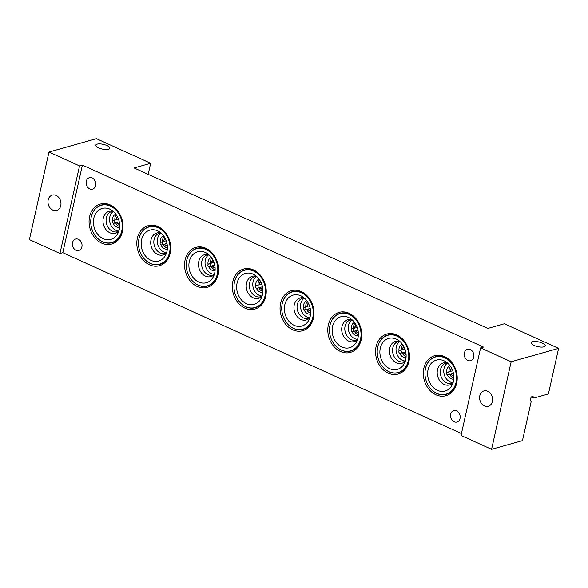 <?xml version="1.0" encoding="UTF-8"?>
<svg xmlns="http://www.w3.org/2000/svg" width="588" height="588" viewBox="0 0 588 588"><rect width="100%" height="100%" fill="white"/><g stroke="black" fill="none" stroke-linecap="round" stroke-linejoin="round"><path stroke-width="0.88" d="M479.786 395.746A7.982 6.38 -105.7 0 0 481.682 403.735A7.982 6.38 -105.7 0 0 488.253 406.286A7.982 6.38 -105.7 0 0 492.391 401.464A7.982 6.38 -105.7 0 0 490.495 393.468A7.982 6.38 -105.7 0 0 483.924 390.924A7.982 6.38 -105.7 0 0 479.786 395.746M48.165 199.913A7.982 6.38 -105.7 0 0 50.061 207.902A7.982 6.38 -105.7 0 0 56.632 210.453A7.982 6.38 -105.7 0 0 60.77 205.631A7.982 6.38 -105.7 0 0 58.873 197.634A7.982 6.38 -105.7 0 0 52.303 195.091A7.982 6.38 -105.7 0 0 48.165 199.913M450.687 414.217A5.917 4.733 -105.7 0 0 452.091 420.148A5.917 4.733 -105.7 0 0 456.964 422.037A5.917 4.733 -105.7 0 0 460.036 418.458A5.917 4.733 -105.7 0 0 458.633 412.533A5.917 4.733 -105.7 0 0 453.752 410.645A5.917 4.733 -105.7 0 0 450.687 414.217M72.537 242.646A5.917 4.733 -105.7 0 0 73.941 248.577A5.917 4.733 -105.7 0 0 78.821 250.466A5.917 4.733 -105.7 0 0 81.886 246.886A5.917 4.733 -105.7 0 0 80.483 240.962A5.917 4.733 -105.7 0 0 75.609 239.073A5.917 4.733 -105.7 0 0 72.537 242.646M106.935 145.545A7.159 2.403 12.6 0 0 99.864 143.898A7.159 2.403 12.6 0 0 95.815 145.148A7.159 2.403 12.6 0 0 98.666 147.875A7.159 2.403 12.6 0 0 105.737 149.521A7.159 2.403 12.6 0 0 109.787 148.272A7.159 2.403 12.6 0 0 106.935 145.545M542.379 343.113A7.159 2.403 12.6 0 0 535.308 341.466A7.159 2.403 12.6 0 0 531.258 342.716A7.159 2.403 12.6 0 0 534.11 345.443A7.159 2.403 12.6 0 0 541.18 347.082A7.159 2.403 12.6 0 0 545.23 345.84A7.159 2.403 12.6 0 0 542.379 343.113M89.611 216.605A20.793 16.633 -105.7 0 0 101.761 243.175A20.793 16.633 -105.7 0 0 122.458 231.51A20.793 16.633 -105.7 0 0 110.309 204.94A20.793 16.633 -105.7 0 0 89.611 216.605M95.756 236.258A19.588 15.663 -105.7 0 0 112.043 242.712A19.588 15.663 -105.7 0 0 122.201 230.878A19.588 15.663 -105.7 0 0 117.549 211.261A19.588 15.663 -105.7 0 0 101.415 205.006A19.588 15.663 -105.7 0 0 91.265 216.84A19.588 15.663 -105.7 0 0 90.897 219.023M137.357 238.272A20.793 16.633 -105.7 0 0 149.506 264.835A20.793 16.633 -105.7 0 0 170.204 253.171A20.793 16.633 -105.7 0 0 158.054 226.608A20.793 16.633 -105.7 0 0 137.357 238.272M143.501 257.919A19.588 15.663 -105.7 0 0 159.789 264.38A19.588 15.663 -105.7 0 0 169.947 252.546A19.588 15.663 -105.7 0 0 165.294 232.921A19.588 15.663 -105.7 0 0 149.161 226.674A19.588 15.663 -105.7 0 0 139.011 238.507A19.588 15.663 -105.7 0 0 138.643 240.683M185.102 259.933A20.793 16.633 -105.7 0 0 197.252 286.503A20.793 16.633 -105.7 0 0 217.95 274.839A20.793 16.633 -105.7 0 0 205.8 248.268A20.793 16.633 -105.7 0 0 185.102 259.933M191.247 279.587A19.588 15.663 -105.7 0 0 207.535 286.04A19.588 15.663 -105.7 0 0 217.692 274.206A19.588 15.663 -105.7 0 0 213.04 254.582A19.588 15.663 -105.7 0 0 196.906 248.334A19.588 15.663 -105.7 0 0 186.756 260.168A19.588 15.663 -105.7 0 0 186.389 262.351M232.848 281.593A20.793 16.633 -105.7 0 0 244.998 308.163A20.793 16.633 -105.7 0 0 265.695 296.499A20.793 16.633 -105.7 0 0 253.546 269.929A20.793 16.633 -105.7 0 0 232.848 281.593M238.993 301.247A19.588 15.663 -105.7 0 0 255.28 307.7A19.588 15.663 -105.7 0 0 265.438 295.867A19.588 15.663 -105.7 0 0 260.785 276.25A19.588 15.663 -105.7 0 0 244.652 270.002A19.588 15.663 -105.7 0 0 234.502 281.828A19.588 15.663 -105.7 0 0 234.134 284.011M280.594 303.261A20.793 16.633 -105.7 0 0 292.743 329.824A20.793 16.633 -105.7 0 0 313.441 318.159A20.793 16.633 -105.7 0 0 301.291 291.597A20.793 16.633 -105.7 0 0 280.594 303.261M286.738 322.908A19.588 15.663 -105.7 0 0 303.026 329.368A19.588 15.663 -105.7 0 0 313.184 317.535A19.588 15.663 -105.7 0 0 308.531 297.91A19.588 15.663 -105.7 0 0 292.405 291.663A19.588 15.663 -105.7 0 0 282.247 303.496A19.588 15.663 -105.7 0 0 281.88 305.672M328.339 324.921A20.793 16.633 -105.7 0 0 340.489 351.492A20.793 16.633 -105.7 0 0 361.186 339.827A20.793 16.633 -105.7 0 0 349.037 313.257A20.793 16.633 -105.7 0 0 328.339 324.921M334.484 344.575A19.588 15.663 -105.7 0 0 350.779 351.029A19.588 15.663 -105.7 0 0 360.929 339.195A19.588 15.663 -105.7 0 0 356.277 319.571A19.588 15.663 -105.7 0 0 340.151 313.323A19.588 15.663 -105.7 0 0 329.993 325.157A19.588 15.663 -105.7 0 0 329.625 327.34M376.085 346.582A20.793 16.633 -105.7 0 0 388.234 373.152A20.793 16.633 -105.7 0 0 408.932 361.488A20.793 16.633 -105.7 0 0 396.782 334.917A20.793 16.633 -105.7 0 0 376.085 346.582M382.229 366.236A19.588 15.663 -105.7 0 0 398.524 372.689A19.588 15.663 -105.7 0 0 408.675 360.856A19.588 15.663 -105.7 0 0 404.022 341.238A19.588 15.663 -105.7 0 0 387.896 334.991A19.588 15.663 -105.7 0 0 377.739 346.817A19.588 15.663 -105.7 0 0 377.371 349M423.83 368.25A20.793 16.633 -105.7 0 0 435.98 394.813A20.793 16.633 -105.7 0 0 456.678 383.148A20.793 16.633 -105.7 0 0 444.528 356.585A20.793 16.633 -105.7 0 0 423.83 368.25M429.975 387.904A19.588 15.663 -105.7 0 0 446.27 394.357A19.588 15.663 -105.7 0 0 456.42 382.523A19.588 15.663 -105.7 0 0 451.768 362.899A19.588 15.663 -105.7 0 0 435.642 356.651A19.588 15.663 -105.7 0 0 425.484 368.485A19.588 15.663 -105.7 0 0 425.117 370.661M464.402 352.866A5.917 4.733 -105.7 0 0 465.806 358.798A5.917 4.733 -105.7 0 0 470.679 360.687A5.917 4.733 -105.7 0 0 473.752 357.107A5.917 4.733 -105.7 0 0 472.34 351.183A5.917 4.733 -105.7 0 0 467.467 349.294A5.917 4.733 -105.7 0 0 464.402 352.866M86.252 181.295A5.917 4.733 -105.7 0 0 87.656 187.227A5.917 4.733 -105.7 0 0 92.529 189.115A5.917 4.733 -105.7 0 0 95.601 185.536A5.917 4.733 -105.7 0 0 94.198 179.612A5.917 4.733 -105.7 0 0 89.317 177.723A5.917 4.733 -105.7 0 0 86.252 181.295M148.183 174.342L150.66 163.28L134.101 167.955L487.805 328.427L504.357 323.76L558.6 348.375L511.156 361.745L480.602 347.883L483.468 347.074L82.401 165.103L62.82 252.686L461.455 433.547M511.156 361.745L491.583 449.328L522.467 440.618L531.155 401.751L530.516 400.457A2.418 1.205 114.4 0 1 530.971 397.694A2.418 1.205 114.4 0 1 532.853 396.408A2.418 1.205 114.4 0 1 533.191 396.76L533.83 398.054L531.486 396.988M558.6 348.375L548.413 393.938L533.83 398.054M150.66 163.28L96.417 138.672L48.973 152.049L29.4 239.625L59.954 253.494L79.534 165.912L48.973 152.049M79.534 165.912L82.401 165.103M491.583 449.328L461.021 435.458L480.602 347.883M62.82 252.686L59.954 253.494M450.033 365.743A6.953 5.557 -105.7 0 0 446.851 369.801A6.953 5.557 -105.7 0 0 446.777 372.821M447.321 374.747A6.953 5.557 -105.7 0 0 453.789 379.084M450.526 366.442A6.953 5.557 -105.7 0 0 449.225 369.132A6.953 5.557 -105.7 0 0 449.1 371.763M449.849 374.438A6.953 5.557 -105.7 0 0 453.848 378.231M447.549 363.068A10.518 8.408 -105.7 0 0 444.036 368.522A10.518 8.408 -105.7 0 0 453.069 382.663M428.042 369.801A16.082 12.862 -105.7 0 0 435.532 389.285A16.082 12.862 -105.7 0 0 451.849 385.522A16.082 12.862 -105.7 0 0 453.444 381.325A16.082 12.862 -105.7 0 0 445.013 361.267A16.082 12.862 -105.7 0 0 428.042 369.801M456.023 382.494A19.345 15.472 -105.7 0 0 451.43 363.112A19.345 15.472 -105.7 0 0 435.495 356.945A19.345 15.472 -105.7 0 0 425.462 368.632A19.345 15.472 -105.7 0 0 430.063 388.006A19.345 15.472 -105.7 0 0 445.991 394.18A19.345 15.472 -105.7 0 0 456.023 382.494M448.57 393.453L445.991 394.18M451.878 368.801A3.506 2.8 -105.7 0 0 450.342 370.822A3.506 2.8 -105.7 0 0 450.254 371.432M451.011 374.115A3.506 2.8 -105.7 0 0 453.774 375.511M451.591 368.235A4.351 3.484 -105.7 0 0 450.371 370.322A4.351 3.484 -105.7 0 0 450.261 371.41M451.025 374.13A4.351 3.484 -105.7 0 0 453.826 376.144M402.288 344.083A6.953 5.557 -105.7 0 0 399.105 348.14A6.953 5.557 -105.7 0 0 399.031 351.161M399.575 353.087A6.953 5.557 -105.7 0 0 406.043 357.423M402.78 344.774A6.953 5.557 -105.7 0 0 401.479 347.471A6.953 5.557 -105.7 0 0 401.354 350.103M402.104 352.778A6.953 5.557 -105.7 0 0 406.102 356.571M399.803 341.4A10.518 8.408 -105.7 0 0 396.29 346.861A10.518 8.408 -105.7 0 0 405.323 361.003M380.296 348.133A16.082 12.862 -105.7 0 0 387.786 367.625A16.082 12.862 -105.7 0 0 404.103 363.862A16.082 12.862 -105.7 0 0 405.698 359.658A16.082 12.862 -105.7 0 0 397.267 339.599A16.082 12.862 -105.7 0 0 380.296 348.133M408.278 360.834A19.345 15.472 -105.7 0 0 403.677 341.452A19.345 15.472 -105.7 0 0 387.749 335.278A19.345 15.472 -105.7 0 0 377.716 346.964A19.345 15.472 -105.7 0 0 382.318 366.346A19.345 15.472 -105.7 0 0 398.245 372.52A19.345 15.472 -105.7 0 0 408.278 360.834M400.825 371.792A19.345 15.472 -105.7 0 0 400.825 371.785L398.245 372.52M354.542 322.415A6.953 5.557 -105.7 0 0 351.359 326.472A6.953 5.557 -105.7 0 0 351.286 329.493M351.83 331.426A6.953 5.557 -105.7 0 0 358.298 335.755M355.034 323.113A6.953 5.557 -105.7 0 0 353.733 325.803A6.953 5.557 -105.7 0 0 353.608 328.435M354.358 331.11A6.953 5.557 -105.7 0 0 358.357 334.903M357.6 339.327L356.24 340.07A10.518 8.408 -105.7 0 1 347.574 336.711A10.518 8.408 -105.7 0 1 345.075 326.171A10.518 8.408 -105.7 0 1 350.529 319.821L352.08 319.74A10.518 8.408 -105.7 0 0 348.544 325.193A10.518 8.408 -105.7 0 0 357.577 339.342M332.551 326.472A16.082 12.862 -105.7 0 0 340.04 345.964A16.082 12.862 -105.7 0 0 356.357 342.201A16.082 12.862 -105.7 0 0 357.952 337.997A16.082 12.862 -105.7 0 0 349.522 317.939A16.082 12.862 -105.7 0 0 332.551 326.472M360.532 339.166A19.345 15.472 -105.7 0 0 355.931 319.791A19.345 15.472 -105.7 0 0 340.004 313.617A19.345 15.472 -105.7 0 0 329.971 325.304A19.345 15.472 -105.7 0 0 334.572 344.686A19.345 15.472 -105.7 0 0 350.499 350.852A19.345 15.472 -105.7 0 0 360.532 339.166M306.796 300.755A6.953 5.557 -105.7 0 0 303.614 304.812A6.953 5.557 -105.7 0 0 303.54 307.833M304.084 309.758A6.953 5.557 -105.7 0 0 310.552 314.095M307.289 301.453A6.953 5.557 -105.7 0 0 305.988 304.143A6.953 5.557 -105.7 0 0 305.863 306.774M306.613 309.45A6.953 5.557 -105.7 0 0 310.611 313.242M300.799 303.533A10.518 8.408 -105.7 0 0 309.832 317.674L308.494 318.402A10.518 8.408 -105.7 0 1 299.829 315.05A10.518 8.408 -105.7 0 1 297.33 304.51A10.518 8.408 -105.7 0 1 302.783 298.153L304.334 298.079A10.518 8.408 -105.7 0 0 300.799 303.533M284.805 304.812A16.082 12.862 -105.7 0 0 292.295 324.297A16.082 12.862 -105.7 0 0 308.612 320.534A16.082 12.862 -105.7 0 0 310.207 316.337A16.082 12.862 -105.7 0 0 301.776 296.279A16.082 12.862 -105.7 0 0 284.805 304.812M312.787 317.505A19.345 15.472 -105.7 0 0 308.185 298.123A19.345 15.472 -105.7 0 0 292.258 291.957A19.345 15.472 -105.7 0 0 282.225 303.643A19.345 15.472 -105.7 0 0 286.826 323.018A19.345 15.472 -105.7 0 0 302.754 329.192A19.345 15.472 -105.7 0 0 312.787 317.505M305.334 328.464L302.754 329.192M259.051 279.094A6.953 5.557 -105.7 0 0 255.868 283.151A6.953 5.557 -105.7 0 0 255.795 286.172M256.339 288.098A6.953 5.557 -105.7 0 0 262.807 292.434M259.543 279.785A6.953 5.557 -105.7 0 0 258.242 282.483A6.953 5.557 -105.7 0 0 258.117 285.114M258.867 287.789A6.953 5.557 -105.7 0 0 262.865 291.582M256.566 276.411A10.518 8.408 -105.7 0 0 253.053 281.873A10.518 8.408 -105.7 0 0 262.086 296.014M237.06 283.144A16.082 12.862 -105.7 0 0 244.549 302.636A16.082 12.862 -105.7 0 0 260.866 298.873A16.082 12.862 -105.7 0 0 262.461 294.669A16.082 12.862 -105.7 0 0 254.031 274.611A16.082 12.862 -105.7 0 0 237.06 283.144M265.041 295.845A19.345 15.472 -105.7 0 0 260.44 276.463A19.345 15.472 -105.7 0 0 244.512 270.289A19.345 15.472 -105.7 0 0 234.48 281.975A19.345 15.472 -105.7 0 0 239.081 301.357A19.345 15.472 -105.7 0 0 255.008 307.531A19.345 15.472 -105.7 0 0 265.041 295.845M257.588 306.804A19.345 15.472 -105.7 0 0 257.588 306.796L255.008 307.531M211.305 257.426A6.953 5.557 -105.7 0 0 208.123 261.484A6.953 5.557 -105.7 0 0 208.049 264.504M208.586 266.438A6.953 5.557 -105.7 0 0 215.061 270.767M211.798 258.125A6.953 5.557 -105.7 0 0 210.497 260.815A6.953 5.557 -105.7 0 0 210.364 263.446M211.121 266.121A6.953 5.557 -105.7 0 0 215.12 269.914M208.814 254.751A10.518 8.408 -105.7 0 0 205.308 260.205A10.518 8.408 -105.7 0 0 214.341 274.353M189.314 261.484A16.082 12.862 -105.7 0 0 196.804 280.976A16.082 12.862 -105.7 0 0 213.121 277.213A16.082 12.862 -105.7 0 0 214.716 273.008A16.082 12.862 -105.7 0 0 206.278 252.95A16.082 12.862 -105.7 0 0 189.314 261.484M217.295 274.177A19.345 15.472 -105.7 0 0 212.694 254.802A19.345 15.472 -105.7 0 0 196.767 248.628A19.345 15.472 -105.7 0 0 186.734 260.315A19.345 15.472 -105.7 0 0 191.328 279.697A19.345 15.472 -105.7 0 0 207.263 285.864A19.345 15.472 -105.7 0 0 217.295 274.177M209.843 285.136L207.263 285.864M163.56 235.766A6.953 5.557 -105.7 0 0 160.377 239.823A6.953 5.557 -105.7 0 0 160.296 242.844M160.84 244.77A6.953 5.557 -105.7 0 0 167.315 249.106M164.052 236.464A6.953 5.557 -105.7 0 0 162.751 239.154A6.953 5.557 -105.7 0 0 162.619 241.786M163.376 244.461A6.953 5.557 -105.7 0 0 167.374 248.254M161.068 233.091A10.518 8.408 -105.7 0 0 157.562 238.544A10.518 8.408 -105.7 0 0 166.595 252.686M141.568 239.823A16.082 12.862 -105.7 0 0 149.058 259.308A16.082 12.862 -105.7 0 0 165.375 255.545A16.082 12.862 -105.7 0 0 166.97 251.348A16.082 12.862 -105.7 0 0 158.532 231.29A16.082 12.862 -105.7 0 0 141.568 239.823M169.55 252.517A19.345 15.472 -105.7 0 0 164.949 233.135A19.345 15.472 -105.7 0 0 149.021 226.968A19.345 15.472 -105.7 0 0 138.988 238.654A19.345 15.472 -105.7 0 0 143.582 258.029A19.345 15.472 -105.7 0 0 159.517 264.203A19.345 15.472 -105.7 0 0 169.55 252.517M162.097 263.475L159.517 264.203M115.814 214.106A6.953 5.557 -105.7 0 0 112.631 218.163A6.953 5.557 -105.7 0 0 112.551 221.176M113.094 223.109A6.953 5.557 -105.7 0 0 119.57 227.446M116.306 214.796A6.953 5.557 -105.7 0 0 115.005 217.494A6.953 5.557 -105.7 0 0 114.873 220.118M115.63 222.801A6.953 5.557 -105.7 0 0 119.629 226.593M109.809 216.884A10.518 8.408 -105.7 0 0 118.849 231.025L117.504 231.753A10.518 8.408 -105.7 0 1 108.846 228.394A10.518 8.408 -105.7 0 1 106.347 217.861A10.518 8.408 -105.7 0 1 111.801 211.504L113.344 211.43A10.518 8.408 -105.7 0 0 109.809 216.884M93.823 218.155A16.082 12.862 -105.7 0 0 101.312 237.648A16.082 12.862 -105.7 0 0 117.629 233.884A16.082 12.862 -105.7 0 0 119.224 229.68A16.082 12.862 -105.7 0 0 110.787 209.622A16.082 12.862 -105.7 0 0 93.823 218.155M121.797 230.856A19.345 15.472 -105.7 0 0 117.203 211.474A19.345 15.472 -105.7 0 0 101.276 205.3A19.345 15.472 -105.7 0 0 91.243 216.987A19.345 15.472 -105.7 0 0 95.837 236.369A19.345 15.472 -105.7 0 0 111.771 242.543A19.345 15.472 -105.7 0 0 121.797 230.856M111.771 242.543L114.344 241.815A19.345 15.472 -105.7 0 0 114.351 241.808M404.132 347.14A3.506 2.8 -105.7 0 0 402.596 349.154A3.506 2.8 -105.7 0 0 402.508 349.772M403.265 352.447A3.506 2.8 -105.7 0 0 406.029 353.851M356.387 325.473A3.506 2.8 -105.7 0 0 354.851 327.494A3.506 2.8 -105.7 0 0 354.762 328.111A4.351 3.484 -105.7 0 1 354.88 326.994A4.351 3.484 -105.7 0 1 356.1 324.907M358.335 332.823A4.351 3.484 -105.7 0 1 355.534 330.801A3.506 2.8 -105.7 0 0 358.283 332.183M308.641 303.812A3.506 2.8 -105.7 0 0 307.105 305.834A3.506 2.8 -105.7 0 0 307.017 306.444M310.589 311.155A4.351 3.484 -105.7 0 1 307.789 309.141A3.506 2.8 -105.7 0 0 310.538 310.523M260.896 282.144A3.506 2.8 -105.7 0 0 259.359 284.166A3.506 2.8 -105.7 0 0 259.271 284.783A4.351 3.484 -105.7 0 1 259.389 283.666A4.351 3.484 -105.7 0 1 260.609 281.579M260.028 287.459A3.506 2.8 -105.7 0 0 262.785 288.862M213.15 260.484A3.506 2.8 -105.7 0 0 211.614 262.505A3.506 2.8 -105.7 0 0 211.526 263.123M212.283 265.798A3.506 2.8 -105.7 0 0 215.039 267.195M165.404 238.824A3.506 2.8 -105.7 0 0 163.868 240.845A3.506 2.8 -105.7 0 0 163.78 241.455A4.351 3.484 -105.7 0 1 163.898 240.338A4.351 3.484 -105.7 0 1 165.118 238.258M164.537 244.138A3.506 2.8 -105.7 0 0 167.293 245.534M117.659 217.156A3.506 2.8 -105.7 0 0 116.123 219.177A3.506 2.8 -105.7 0 0 116.034 219.794M119.599 224.506A4.351 3.484 -105.7 0 1 116.799 222.492A3.506 2.8 -105.7 0 0 119.548 223.874M403.846 346.567A4.351 3.484 -105.7 0 0 402.626 348.655A4.351 3.484 -105.7 0 0 402.508 349.75M403.28 352.469A4.351 3.484 -105.7 0 0 406.08 354.483M308.355 303.246A4.351 3.484 -105.7 0 0 307.134 305.326A4.351 3.484 -105.7 0 0 307.017 306.421M260.043 287.481A4.351 3.484 -105.7 0 0 262.843 289.494M212.863 259.918A4.351 3.484 -105.7 0 0 211.643 262.005A4.351 3.484 -105.7 0 0 211.526 263.101M212.29 265.813A4.351 3.484 -105.7 0 0 215.098 267.834M164.544 244.152A4.351 3.484 -105.7 0 0 167.352 246.166M117.372 216.59A4.351 3.484 -105.7 0 0 116.152 218.677A4.351 3.484 -105.7 0 0 116.034 219.772M532.368 396.378L533.191 396.76M447.571 363.068L446.02 363.149A10.518 8.408 -105.7 0 0 440.566 369.499A10.518 8.408 -105.7 0 0 443.065 380.039A10.518 8.408 -105.7 0 0 451.731 383.391L453.091 382.648M447.387 362.914A11.422 9.136 -105.7 0 0 437.487 369.845A11.422 9.136 -105.7 0 0 441.823 382.95A11.422 9.136 -105.7 0 0 453.017 382.876M448.262 372.248A1.389 1.11 -105.7 0 0 447.6 372.182A1.389 1.389 0 0 0 447.402 374.791A1.389 1.389 0 0 0 448.35 374.865A1.389 1.11 -105.7 0 0 448.262 372.248M447.689 374.799A1.389 1.11 -105.7 0 0 448.35 374.865L453.451 373.424M399.825 341.407L398.274 341.481A10.518 8.408 -105.7 0 0 392.821 347.839A10.518 8.408 -105.7 0 0 395.32 358.371A10.518 8.408 -105.7 0 0 403.985 361.73L405.345 360.988M399.642 341.253A11.422 9.136 -105.7 0 0 389.741 348.177A11.422 9.136 -105.7 0 0 394.078 361.289A11.422 9.136 -105.7 0 0 405.272 361.216M351.896 319.585A11.422 9.136 -105.7 0 0 341.995 326.516A11.422 9.136 -105.7 0 0 346.332 339.621A11.422 9.136 -105.7 0 0 357.526 339.548M304.15 297.925A11.422 9.136 -105.7 0 0 294.25 304.849A11.422 9.136 -105.7 0 0 298.586 317.961A11.422 9.136 -105.7 0 0 309.78 317.887M256.589 276.419L255.038 276.492A10.518 8.408 -105.7 0 0 249.584 282.85A10.518 8.408 -105.7 0 0 252.083 293.383A10.518 8.408 -105.7 0 0 260.749 296.742L262.108 295.999M256.405 276.264A11.422 9.136 -105.7 0 0 246.504 283.188A11.422 9.136 -105.7 0 0 250.841 296.301A11.422 9.136 -105.7 0 0 262.035 296.227M208.843 254.751L207.292 254.832A10.518 8.408 -105.7 0 0 201.838 261.182A10.518 8.408 -105.7 0 0 204.337 271.722A10.518 8.408 -105.7 0 0 212.996 275.081L214.363 274.339M208.659 254.597A11.422 9.136 -105.7 0 0 198.759 261.528A11.422 9.136 -105.7 0 0 203.095 274.633A11.422 9.136 -105.7 0 0 214.289 274.559M161.097 233.091L159.546 233.164A10.518 8.408 -105.7 0 0 154.093 239.522A10.518 8.408 -105.7 0 0 156.592 250.062A10.518 8.408 -105.7 0 0 165.25 253.413L166.61 252.671M160.914 232.936A11.422 9.136 -105.7 0 0 151.013 239.86A11.422 9.136 -105.7 0 0 155.35 252.972A11.422 9.136 -105.7 0 0 166.544 252.899M113.168 211.276A11.422 9.136 -105.7 0 0 103.267 218.199A11.422 9.136 -105.7 0 0 107.604 231.312A11.422 9.136 -105.7 0 0 118.791 231.238M400.516 350.58A1.389 1.11 -105.7 0 0 399.855 350.522A1.389 1.389 0 0 0 399.656 353.123A1.389 1.389 0 0 0 400.604 353.197A1.389 1.11 -105.7 0 0 400.516 350.58M399.943 353.138A1.389 1.11 -105.7 0 0 400.604 353.197L405.705 351.764M352.771 328.92A1.389 1.11 -105.7 0 0 352.109 328.861A1.389 1.389 0 0 0 351.911 331.463A1.389 1.389 0 0 0 352.859 331.536A1.389 1.11 -105.7 0 0 352.771 328.92M352.197 331.478A1.389 1.11 -105.7 0 0 352.859 331.536L357.96 330.096M305.025 307.259A1.389 1.11 -105.7 0 0 304.363 307.193A1.389 1.389 0 0 0 304.165 309.803A1.389 1.389 0 0 0 305.113 309.876A1.389 1.11 -105.7 0 0 305.025 307.259M304.452 309.81A1.389 1.11 -105.7 0 0 305.113 309.876L310.214 308.435M257.279 285.592A1.389 1.11 -105.7 0 0 256.611 285.533A1.389 1.389 0 0 0 256.419 288.135A1.389 1.389 0 0 0 257.368 288.208A1.389 1.11 -105.7 0 0 257.279 285.592M256.706 288.149A1.389 1.11 -105.7 0 0 257.368 288.208L262.469 286.775M209.534 263.931A1.389 1.11 -105.7 0 0 208.865 263.872A1.389 1.389 0 0 0 208.674 266.474A1.389 1.389 0 0 0 209.622 266.548A1.389 1.11 -105.7 0 0 209.534 263.931M208.96 266.489A1.389 1.11 -105.7 0 0 209.622 266.548L214.723 265.107M161.788 242.271A1.389 1.11 -105.7 0 0 161.119 242.205A1.389 1.389 0 0 0 160.928 244.814A1.389 1.389 0 0 0 161.876 244.88A1.389 1.11 -105.7 0 0 161.788 242.271M161.215 244.821A1.389 1.11 -105.7 0 0 161.876 244.88L166.977 243.447M114.043 220.603A1.389 1.11 -105.7 0 0 113.374 220.544A1.389 1.389 0 0 0 113.175 223.146A1.389 1.389 0 0 0 114.131 223.219A1.389 1.11 -105.7 0 0 114.043 220.603M113.469 223.161A1.389 1.11 -105.7 0 0 114.131 223.219L119.232 221.786M438.067 356.218L435.495 356.945M452.694 370.749L447.6 372.182M390.322 334.557L387.749 335.278M342.576 312.889L340.004 313.617M353.072 350.132L350.499 350.852M294.831 291.229L292.258 291.957M247.085 269.569L244.512 270.289M199.339 247.901L196.767 248.628M151.594 226.24L149.021 226.968M103.848 204.58L101.276 205.3M404.948 349.088L399.855 350.522M357.203 327.42L352.109 328.861M309.457 305.76L304.363 307.193M261.711 284.092L256.611 285.533M213.966 262.432L208.865 263.872M166.22 240.771L161.119 242.205M118.475 219.104L113.374 220.544"/></g></svg>
